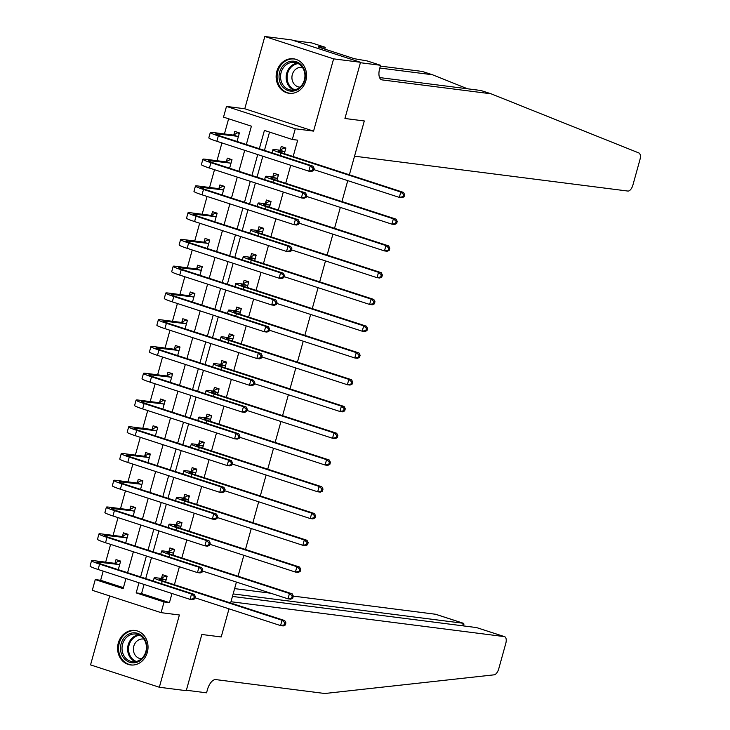 <?xml version="1.0" encoding="UTF-8"?>
<svg xmlns="http://www.w3.org/2000/svg" width="730" height="730" viewBox="0 0 730 730"><rect width="100%" height="100%" fill="white"/><g stroke="black" fill="none" stroke-linecap="round" stroke-linejoin="round"><path stroke-width="1.09" d="M276.843 71.33A17.383 15.184 -82.7 0 0 289.144 93.294A17.383 15.184 -82.7 0 0 305.852 80.756A17.383 15.184 -82.7 0 0 293.551 58.801A17.383 15.184 -82.7 0 0 276.843 71.33M118.315 642.984A17.383 15.184 -82.7 0 0 130.615 664.948A17.383 15.184 -82.7 0 0 147.314 652.41A17.383 15.184 -82.7 0 0 135.013 630.455A17.383 15.184 -82.7 0 0 118.315 642.984M246.329 144.494L251.403 126.19L223.517 117.129L226.482 106.425L295.276 128.781L292.31 139.485L264.415 130.424L259.342 148.719M244.778 108.761L313.571 131.117L333.61 58.856L360.52 62.287L291.726 39.931L264.817 36.5L244.778 108.761L226.482 106.425M109.673 595.945L90.547 664.893L159.341 687.249L179.388 614.989L161.093 612.652L92.29 590.296L95.265 579.593L123.151 588.654L125.961 578.534M103.176 571.134L100.64 580.277L95.265 579.593M228.627 118.789L224.42 133.955M221.929 142.934L217.002 160.719M214.511 169.698L209.574 187.482M207.083 196.452L202.155 214.237M199.664 223.216L194.727 241M192.245 249.979L187.309 267.764M184.818 276.743L179.89 294.528M177.399 303.507L172.463 321.291M169.971 330.27L165.044 348.055M162.553 357.034L157.625 374.818M155.134 383.798L150.197 401.582M147.706 410.561L142.779 428.346M140.288 437.325L135.36 455.109M132.869 464.088L127.932 481.864M125.441 490.843L120.514 508.627M118.023 517.606L113.086 535.391M110.604 544.37L105.667 562.155M333.61 58.856L264.817 36.5M477.183 627.782L504.613 636.669A6.689 3.212 108 0 1 505.78 643.44L498.745 668.808A6.689 3.212 108 0 1 494.146 674.821L324.75 693.5L215.788 679.593A11.142 5.347 108 0 0 207.439 689.613L206.544 692.825L186.369 690.252L201.836 634.48L186.25 690.68L159.341 687.249M100.64 580.277L123.425 587.677M118.278 569.674L120.651 561.105L116.006 559.6L115.039 563.086M125.697 542.91L128.079 534.342L123.425 532.836L122.457 536.322M133.125 516.146L135.497 507.578L130.852 506.072L129.885 509.567M140.543 489.392L142.916 480.814L138.271 479.309L137.304 482.804M147.962 462.628L150.343 454.06L145.69 452.545L144.722 456.04M155.39 435.865L157.762 427.296L153.118 425.782L152.15 429.276M162.808 409.101L165.19 400.533L160.536 399.018L159.569 402.513M170.236 382.337L172.608 373.769L167.964 372.254L166.987 375.749M177.655 355.574L180.027 347.005L175.382 345.491L174.415 348.986M185.073 328.81L187.455 320.242L182.801 318.727L181.834 322.222M192.501 302.047L194.874 293.478L190.229 291.973L189.262 295.458M199.92 275.283L202.292 266.715L197.647 265.209L196.68 268.695M207.338 248.519L209.72 239.951L205.066 238.445L204.099 241.931M214.766 221.756L217.138 213.187L212.494 211.682L211.527 215.177M222.185 195.001L224.566 186.424L219.912 184.918L218.945 188.413M229.603 168.238L231.985 159.669L227.331 158.154L226.364 161.649M237.031 141.474L239.404 132.906L234.759 131.391L233.792 134.886M144.084 584.429L141.547 593.572L169.442 602.633L171.97 593.49M174.406 584.73L179.397 566.726M181.825 557.966L186.816 539.963M189.243 531.203L194.244 513.199M196.671 504.439L201.662 486.445M204.09 477.675L209.081 459.681M211.518 450.912L216.509 432.917M218.936 424.148L223.928 406.154M226.355 397.394L231.346 379.39M233.782 370.63L238.774 352.626M241.201 343.866L246.192 325.863M248.62 317.103L253.611 299.099M256.048 290.339L261.039 272.336M263.466 263.576L268.457 245.572M270.894 236.812L275.885 218.808M278.312 210.048L283.304 192.054M285.731 183.285L290.723 165.29M293.159 156.521L297.694 140.169L292.31 139.485M269.534 132.084L264.452 150.38M262.837 156.22L257.033 177.144M255.409 182.984L249.614 203.907M247.99 209.747L242.187 230.671M240.571 236.511L234.768 257.435M233.144 263.274L227.349 284.198M225.725 290.038L219.922 310.962M218.306 316.802L212.503 337.725M210.879 343.565L205.075 364.489M203.46 370.329L197.657 391.253M196.041 397.093L190.238 418.016M188.614 423.847L182.81 444.771M181.195 450.611L175.392 471.534M173.767 477.374L167.973 498.298M166.349 504.138L160.545 525.062M158.93 530.902L153.127 551.825M151.502 557.665L145.699 578.589M165.573 581.856L167.133 576.216L162.489 574.702L161.522 578.197M172.992 555.092L174.561 549.453L169.907 547.938L168.94 551.433M180.419 528.337L181.98 522.689L177.335 521.174L176.368 524.669M187.838 501.574L189.408 495.925L184.754 494.411L183.787 497.906M195.257 474.81L196.826 469.162L192.182 467.647L191.205 471.142M202.684 448.047L204.245 442.398L199.6 440.893L198.633 444.378M210.103 421.283L211.673 415.635L207.019 414.129L206.052 417.615M217.522 394.519L219.091 388.871L214.447 387.365L213.47 390.851M224.95 367.756L226.51 362.107L221.865 360.602L220.898 364.097M232.368 340.992L233.938 335.344L229.284 333.838L228.317 337.333M239.796 314.228L241.356 308.589L236.712 307.075L235.744 310.569M247.215 287.465L248.784 281.826L244.13 280.311L243.163 283.806M254.633 260.71L256.203 255.062L251.549 253.547L250.582 257.042M262.061 233.947L263.621 228.298L258.977 226.784L258.009 230.279M269.479 207.183L271.049 201.535L266.395 200.02L265.428 203.515M276.898 180.419L278.468 174.771L273.823 173.256L272.847 176.751M284.326 153.656L285.886 148.007L281.242 146.502L280.274 149.988M360.52 62.287L344.934 118.488L364.306 120.961L349.378 174.798M347.754 180.629L341.95 201.553M340.335 207.393L334.532 228.317M332.907 234.157L327.113 255.08M325.489 260.92L319.685 281.844M318.07 287.684L312.267 308.607M310.642 314.447L304.839 335.371M303.224 341.211L297.42 362.135M295.805 367.975L290.002 388.898M288.377 394.738L282.574 415.662M280.959 421.502L275.155 442.426M273.531 448.266L267.737 469.189M266.112 475.02L260.309 495.944M258.694 501.784L252.89 522.707M251.266 528.547L245.463 549.471M243.847 555.311L238.044 576.235M236.429 582.075L230.625 602.998L230.972 601.73L504.33 636.606L476.535 627.572L232.441 596.428M229.001 608.838L221.208 636.952L229.001 608.838M313.571 131.117L295.276 128.781M169.442 602.633L164.058 601.949L161.093 612.652M201.836 634.48L221.208 636.952L201.836 634.48M127.577 572.694L133.38 551.78M134.995 545.94L140.799 525.016M142.423 519.176L148.226 498.252M149.842 492.412L155.645 471.489M157.26 465.649L163.064 444.725M164.688 438.885L170.492 417.962M172.107 412.121L177.91 391.198M179.534 385.358L185.329 364.434M186.953 358.594L192.757 337.671M194.372 331.831L200.175 310.907M201.799 305.067L207.603 284.143M209.218 278.303L215.021 257.389M216.637 251.549L222.44 230.625M224.064 224.785L229.868 203.862M231.483 198.022L237.287 177.098M238.911 171.258L244.705 150.334M138.974 582.768L136.163 592.888L164.058 601.949M257.726 154.559L251.923 175.483M250.299 181.323L244.504 202.246M242.88 208.087L237.077 229.01M235.462 234.85L229.658 255.774M228.034 261.614L222.23 282.537M220.615 288.377L214.812 309.301M213.196 315.141L207.393 336.065M205.769 341.905L199.965 362.828M198.35 368.668L192.547 389.592M190.922 395.432L185.128 416.355M183.504 422.186L177.7 443.11M176.085 448.95L170.282 469.874M168.657 475.714L162.854 496.637M161.239 502.477L155.435 523.401M153.82 529.241L148.017 550.164M146.392 556.005L140.589 576.928M141.547 593.572L136.163 592.888M167.088 576.399L165.208 576.162L166.997 576.736M166.166 579.702L160.983 579.31A11.142 0.885 15.5 0 0 159.542 579.346A11.142 0.885 15.5 0 0 164.907 581.646L284.737 620.582L285.904 622.873L284.828 622.736L284.235 624.88L285.311 625.017L285.904 622.873M285.311 625.017L283.249 625.938L280.566 625.592L282.045 620.245L162.215 581.299A16.717 1.332 -164.5 0 1 154.176 577.859A16.717 1.332 -164.5 0 1 156.339 577.795L161.138 578.406L165.208 576.162M284.235 624.88L280.566 625.592L195.065 597.806M284.828 622.736L282.045 620.245L284.737 620.582M165.783 579.921L161.138 578.406M120.605 561.288L118.725 561.051L120.505 561.635M194.791 598.783L195.385 596.647L194.308 596.51L193.715 598.646L194.791 598.783L192.738 599.704L190.046 599.366L191.534 594.01L99.581 564.135A16.717 1.332 -164.5 0 1 91.551 560.695A16.717 1.332 -164.5 0 1 93.714 560.631L114.647 563.305L118.725 561.051M119.683 564.6L98.358 562.146A11.142 0.885 15.5 0 0 96.917 562.182A11.142 0.885 15.5 0 0 102.273 564.472L194.216 594.357L195.385 596.647M193.715 598.646L190.046 599.366L98.103 569.482A16.717 1.332 -164.5 0 1 90.064 566.051L91.551 560.695M194.308 596.51L191.534 594.01L194.216 594.357M119.3 564.81L114.647 563.305M233.144 593.919L463.331 623.283L435.536 614.249A6.689 3.212 -72 0 1 435.819 614.313A6.689 3.212 -72 0 1 436.093 614.432M234.613 588.617L270.739 593.225M173.594 552.938L168.411 552.546A11.142 0.885 15.5 0 0 166.969 552.592A11.142 0.885 15.5 0 0 172.326 554.882L292.155 593.818L293.323 596.109L292.246 595.972L291.653 598.116L292.73 598.253L293.323 596.109L435.536 614.249M463.468 625.911L463.979 624.059L463.331 623.283L462.637 625.802M360.401 62.716L344.934 118.488L364.306 120.961L354.534 156.183L627.891 191.059A6.689 3.212 108 0 0 632.901 185.055L639.936 159.688A6.689 3.212 108 0 0 638.869 152.953L491.062 93.796L382.1 79.898A11.142 5.347 -72 0 1 381.626 79.789A11.142 5.347 -72 0 1 379.691 68.501L380.576 65.289L360.401 62.716M467.519 88.786L432.452 74.752L379.819 68.036M432.452 74.752L422.268 71.44L380.357 66.092M491.062 93.796L480.887 90.493L379.545 77.562M380.576 65.289L367.099 60.909L354.278 58.692L318.389 47.03L321.62 47.441L318.645 46.474L325.261 47.313L311.783 42.933L293.971 40.661M324.768 49.102L325.261 47.313M321.455 48.025L321.62 47.441M174.507 549.635L172.627 549.398L174.415 549.973M292.73 598.253L290.677 599.175L287.985 598.828L289.472 593.481L169.634 554.535A16.717 1.332 -164.5 0 1 161.595 551.095A16.717 1.332 -164.5 0 1 163.757 551.031L168.557 551.643L172.627 549.398M291.653 598.116L287.985 598.828L202.484 571.042M292.246 595.972L289.472 593.481L292.155 593.818M173.202 553.158L168.557 551.643M181.934 522.872L180.054 522.634L181.834 523.209M181.013 526.184L175.83 525.783A11.142 0.885 15.5 0 0 174.388 525.828A11.142 0.885 15.5 0 0 179.744 528.118L299.583 567.055L300.742 569.345L299.674 569.208L299.072 571.353L300.149 571.49L300.742 569.345M300.149 571.49L298.096 572.411L295.404 572.064L296.891 566.717L177.052 527.772A16.717 1.332 -164.5 0 1 169.022 524.332A16.717 1.332 -164.5 0 1 171.185 524.268L175.976 524.879L180.054 522.634M299.072 571.353L295.404 572.064L209.902 544.279M299.674 569.208L296.891 566.717L299.583 567.055M180.629 526.394L175.976 524.879M189.353 496.108L187.473 495.871L189.262 496.446M188.431 499.42L183.248 499.019A11.142 0.885 15.5 0 0 181.806 499.064A11.142 0.885 15.5 0 0 187.172 501.355L307.001 540.291L308.17 542.582L307.093 542.445L306.5 544.589L307.576 544.726L308.17 542.582M307.576 544.726L305.523 545.648L302.831 545.301L304.31 539.954L184.48 501.008A16.717 1.332 -164.5 0 1 176.441 497.577A16.717 1.332 -164.5 0 1 178.604 497.504L183.403 498.125L187.473 495.871M306.5 544.589L302.831 545.301L217.33 517.524M307.093 542.445L304.31 539.954L307.001 540.291M188.048 499.63L183.403 498.125M128.024 534.524L126.144 534.287L127.932 534.871M202.21 572.019L202.803 569.884L201.726 569.747L201.133 571.882L202.21 572.019L200.157 572.94L197.465 572.603L198.952 567.246L107.009 537.371A16.717 1.332 -164.5 0 1 98.97 533.931A16.717 1.332 -164.5 0 1 101.132 533.867L122.074 536.541L126.144 534.287M127.111 537.837L105.786 535.382A11.142 0.885 15.5 0 0 104.335 535.418A11.142 0.885 15.5 0 0 109.701 537.718L201.644 567.593L202.803 569.884M201.133 571.882L197.465 572.603L105.522 542.718A16.717 1.332 -164.5 0 1 97.482 539.288L98.97 533.931M201.726 569.747L198.952 567.246L201.644 567.593M126.719 538.046L122.074 536.541M135.451 507.77L133.563 507.523L135.351 508.107M209.638 545.255L210.231 543.12L209.154 542.983L208.561 545.118L209.638 545.255L207.575 546.186L204.893 545.839L206.371 540.483L114.428 510.608A16.717 1.332 -164.5 0 1 106.388 507.167A16.717 1.332 -164.5 0 1 108.56 507.104L129.493 509.777L133.563 507.523M134.53 511.073L113.205 508.618A11.142 0.885 15.5 0 0 111.763 508.655A11.142 0.885 15.5 0 0 117.119 510.954L209.063 540.83L210.231 543.12M208.561 545.118L204.893 545.839L112.949 515.964A16.717 1.332 -164.5 0 1 104.91 512.524L106.388 507.167M209.154 542.983L206.371 540.483L209.063 540.83M134.147 511.292L129.493 509.777M142.87 481.006L140.99 480.76L142.779 481.344M217.056 518.492L217.65 516.356L216.573 516.22L215.98 518.355L217.056 518.492L215.003 519.422L212.311 519.076L213.799 513.719L121.855 483.844A16.717 1.332 -164.5 0 1 113.816 480.404A16.717 1.332 -164.5 0 1 115.979 480.34L136.921 483.014L140.99 480.76M141.948 484.309L120.623 481.855A11.142 0.885 15.5 0 0 119.182 481.9A11.142 0.885 15.5 0 0 124.538 484.191L216.491 514.066L217.65 516.356M215.98 518.355L212.311 519.076L120.368 489.2A16.717 1.332 -164.5 0 1 112.329 485.76L113.816 480.404M216.573 516.22L213.799 513.719L216.491 514.066M141.565 484.528L136.921 483.014M196.771 469.344L194.892 469.107L196.68 469.682M195.859 472.657L190.676 472.255A11.142 0.885 15.5 0 0 189.234 472.301A11.142 0.885 15.5 0 0 194.591 474.591L314.429 513.537L315.588 515.818L314.511 515.681L313.918 517.826L314.995 517.962L315.588 515.818M314.995 517.962L312.942 518.884L310.25 518.546L311.737 513.19L191.899 474.245A16.717 1.332 -164.5 0 1 183.86 470.814A16.717 1.332 -164.5 0 1 186.022 470.75L190.822 471.361L194.892 469.107M313.918 517.826L310.25 518.546L224.749 490.761M314.511 515.681L311.737 513.19L314.429 513.537M195.467 472.867L190.822 471.361M150.289 454.243L148.409 453.996L150.197 454.58M224.475 491.737L225.077 489.593L224 489.456L223.407 491.6L224.475 491.737L222.422 492.659L219.73 492.312L221.217 486.965L129.274 457.08A16.717 1.332 -164.5 0 1 121.235 453.64A16.717 1.332 -164.5 0 1 123.397 453.576L144.339 456.25L148.409 453.996M149.376 457.546L128.051 455.091A11.142 0.885 15.5 0 0 126.609 455.137A11.142 0.885 15.5 0 0 131.966 457.427L223.909 487.302L225.077 489.593M223.407 491.6L219.73 492.312L127.786 462.437A16.717 1.332 -164.5 0 1 119.747 458.997L121.235 453.64M224 489.456L221.217 486.965L223.909 487.302M148.984 457.765L144.339 456.25M142.542 658.57A15.047 13.14 97.3 0 1 123.927 658.287A15.047 13.14 97.3 0 1 124.812 637.053A15.047 13.14 97.3 0 1 143.418 637.336A15.047 13.14 97.3 0 1 142.542 658.57M126.007 637.92A13.934 12.173 -82.7 0 0 122.549 652.392A13.934 12.173 -82.7 0 0 132.449 661.699A13.934 12.173 -82.7 0 0 142.423 657.839A13.934 12.173 -82.7 0 0 145.881 643.367A13.934 12.173 -82.7 0 0 135.981 634.06A13.934 12.173 -82.7 0 0 126.007 637.92M143.965 639.152A9.919 8.669 -82.7 0 0 143.326 639.042A9.919 8.669 -82.7 0 0 136.227 641.789A9.919 8.669 -82.7 0 0 133.763 652.091A9.919 8.669 -82.7 0 0 140.817 658.716A9.919 8.669 -82.7 0 0 141.465 658.77M137.103 630.893A17.274 15.093 -82.7 0 0 135.862 630.674A17.274 15.093 -82.7 0 0 123.498 635.456A17.274 15.093 -82.7 0 0 119.209 653.405A17.274 15.093 -82.7 0 0 131.491 664.948A17.274 15.093 -82.7 0 0 132.75 665.048M279.334 79.853A15.047 13.14 97.3 0 1 289.409 61.603A15.047 13.14 97.3 0 1 305.085 72.462A15.047 13.14 97.3 0 1 295.011 90.712A15.047 13.14 97.3 0 1 279.334 79.853M304.666 72.808A13.934 12.173 -82.7 0 0 294.509 62.406A13.934 12.173 -82.7 0 0 280.831 79.643A13.934 12.173 -82.7 0 0 290.987 90.046A13.934 12.173 -82.7 0 0 304.666 72.808M302.503 67.498A9.919 8.669 -82.7 0 0 301.855 67.388A9.919 8.669 -82.7 0 0 292.119 79.661A9.919 8.669 -82.7 0 0 299.346 87.071A9.919 8.669 -82.7 0 0 299.993 87.126M295.641 59.239A17.274 15.093 -82.7 0 0 294.391 59.021A17.274 15.093 -82.7 0 0 277.427 80.4A17.274 15.093 -82.7 0 0 290.02 93.294A17.274 15.093 -82.7 0 0 291.279 93.394M204.199 442.581L202.32 442.344L204.099 442.927M203.278 445.893L198.095 445.492A11.142 0.885 15.5 0 0 196.653 445.537A11.142 0.885 15.5 0 0 202.009 447.828L321.848 486.773L323.016 489.054L321.939 488.917L321.346 491.062L322.414 491.199L323.016 489.054M322.414 491.199L320.361 492.12L317.669 491.783L319.156 486.426L199.317 447.481A16.717 1.332 -164.5 0 1 191.287 444.05A16.717 1.332 -164.5 0 1 193.45 443.986L198.241 444.597L202.32 442.344M321.346 491.062L317.669 491.783L232.167 463.997M321.939 488.917L319.156 486.426L321.848 486.773M202.894 446.103L198.241 444.597M157.716 427.479L155.837 427.242L157.616 427.816M231.903 464.974L232.496 462.829L231.419 462.692L230.826 464.837L231.903 464.974L229.85 465.895L227.158 465.548L228.636 460.201L136.692 430.317A16.717 1.332 -164.5 0 1 128.662 426.886A16.717 1.332 -164.5 0 1 130.825 426.813L151.758 429.486L155.837 427.242M156.795 430.782L135.47 428.327A11.142 0.885 15.5 0 0 134.028 428.373A11.142 0.885 15.5 0 0 139.384 430.663L231.328 460.539L232.496 462.829M230.826 464.837L227.158 465.548L135.214 435.673A16.717 1.332 -164.5 0 1 127.175 432.233L128.662 426.886M231.419 462.692L228.636 460.201L231.328 460.539M156.412 431.001L151.758 429.486M211.618 415.817L209.738 415.58L211.527 416.164M210.705 419.13L205.522 418.728A11.142 0.885 15.5 0 0 204.081 418.774A11.142 0.885 15.5 0 0 209.437 421.064L329.266 460.01L330.435 462.3L329.358 462.154L328.765 464.298L329.841 464.435L330.435 462.3M329.841 464.435L327.788 465.357L325.096 465.019L326.575 459.663L206.745 420.717A16.717 1.332 -164.5 0 1 198.706 417.286A16.717 1.332 -164.5 0 1 200.869 417.222L205.668 417.834L209.738 415.58M328.765 464.298L325.096 465.019L239.595 437.233M329.358 462.154L326.575 459.663L329.266 460.01M210.313 419.339L205.668 417.834M165.135 400.715L163.255 400.478L165.044 401.053M239.321 438.21L239.915 436.065L238.838 435.929L238.245 438.073L239.321 438.21L237.268 439.132L234.576 438.785L236.064 433.438L144.12 403.553A16.717 1.332 -164.5 0 1 136.081 400.122A16.717 1.332 -164.5 0 1 138.244 400.058L159.186 402.723L163.255 400.478M164.214 404.018L142.888 401.564A11.142 0.885 15.5 0 0 141.447 401.609A11.142 0.885 15.5 0 0 146.812 403.9L238.756 433.775L239.915 436.065M238.245 438.073L234.576 438.785L142.633 408.909A16.717 1.332 -164.5 0 1 134.594 405.469L136.081 400.122M238.838 435.929L236.064 433.438L238.756 433.775M163.83 404.238L159.186 402.723M219.036 389.053L217.157 388.816L218.945 389.4M218.124 392.366L212.941 391.964A11.142 0.885 15.5 0 0 211.499 392.01A11.142 0.885 15.5 0 0 216.856 394.3L336.694 433.246L337.853 435.536L336.776 435.399L336.183 437.535L337.26 437.671L337.853 435.536M337.26 437.671L335.207 438.593L332.515 438.255L334.002 432.899L214.164 393.963A16.717 1.332 -164.5 0 1 206.125 390.523A16.717 1.332 -164.5 0 1 208.296 390.459L213.087 391.07L217.157 388.816M336.183 437.535L332.515 438.255L247.014 410.47M336.776 435.399L334.002 432.899L336.694 433.246M217.741 392.576L213.087 391.07M172.554 373.952L170.674 373.714L172.463 374.289M246.749 411.446L247.342 409.302L246.266 409.165L245.672 411.309L246.749 411.446L244.687 412.368L241.995 412.021L243.482 406.674L151.539 376.79A16.717 1.332 -164.5 0 1 143.5 373.358A16.717 1.332 -164.5 0 1 145.662 373.295L166.604 375.959L170.674 373.714M171.641 377.264L150.316 374.8A11.142 0.885 15.5 0 0 148.874 374.846A11.142 0.885 15.5 0 0 154.231 377.136L246.174 407.012L247.342 409.302M245.672 411.309L241.995 412.021L150.052 382.146A16.717 1.332 -164.5 0 1 142.021 378.706L143.5 373.358M246.266 409.165L243.482 406.674L246.174 407.012M171.249 377.474L166.604 375.959M226.464 362.299L224.584 362.053L226.364 362.637M225.543 365.602L220.36 365.201A11.142 0.885 15.5 0 0 218.918 365.246A11.142 0.885 15.5 0 0 224.274 367.537L344.113 406.482L345.281 408.773L344.204 408.636L343.611 410.771L344.688 410.908L345.281 408.773M344.688 410.908L342.625 411.839L339.934 411.492L341.421 406.135L221.591 367.199A16.717 1.332 -164.5 0 1 213.552 363.759A16.717 1.332 -164.5 0 1 215.715 363.695L220.506 364.306L224.584 362.053M343.611 410.771L339.934 411.492L254.441 383.706M344.204 408.636L341.421 406.135L344.113 406.482M225.159 365.821L220.506 364.306M179.982 347.188L178.102 346.951L179.881 347.526M254.168 384.683L254.761 382.538L253.684 382.401L253.091 384.546L254.168 384.683L252.115 385.604L249.423 385.267L250.91 379.91L158.957 350.035A16.717 1.332 -164.5 0 1 150.928 346.595A16.717 1.332 -164.5 0 1 153.09 346.531L174.023 349.205L178.102 346.951M179.06 350.5L157.735 348.037A11.142 0.885 15.5 0 0 156.293 348.082A11.142 0.885 15.5 0 0 161.649 350.373L253.593 380.257L254.761 382.538M253.091 384.546L249.423 385.267L157.479 355.382A16.717 1.332 -164.5 0 1 149.44 351.942L150.928 346.595M253.684 382.401L250.91 379.91L253.593 380.257M178.677 350.71L174.023 349.205M233.883 335.535L232.003 335.289L233.792 335.873M232.97 338.839L227.787 338.446A11.142 0.885 15.5 0 0 226.346 338.483A11.142 0.885 15.5 0 0 231.702 340.773L351.531 379.719L352.7 382.009L351.623 381.872L351.03 384.007L352.106 384.144L352.7 382.009M352.106 384.144L350.053 385.075L347.361 384.728L348.849 379.372L229.01 340.435A16.717 1.332 -164.5 0 1 220.971 336.995A16.717 1.332 -164.5 0 1 223.134 336.932L227.933 337.543L232.003 335.289M351.03 384.007L347.361 384.728L261.86 356.943M351.623 381.872L348.849 379.372L351.531 379.719M232.578 339.058L227.933 337.543M187.4 320.424L185.52 320.187L187.309 320.771M261.586 357.919L262.179 355.775L261.103 355.638L260.51 357.782L261.586 357.919L259.533 358.841L256.841 358.503L258.329 353.147L166.385 323.271A16.717 1.332 -164.5 0 1 158.346 319.831A16.717 1.332 -164.5 0 1 160.509 319.767L181.451 322.441L185.52 320.187M186.488 323.737L165.162 321.273A11.142 0.885 15.5 0 0 163.712 321.319A11.142 0.885 15.5 0 0 169.077 323.609L261.021 353.493L262.179 355.775M260.51 357.782L256.841 358.503L164.898 328.619A16.717 1.332 -164.5 0 1 156.859 325.178L158.346 319.831M261.103 355.638L258.329 353.147L261.021 353.493M186.095 323.947L181.451 322.441M241.311 308.772L239.422 308.525L241.21 309.109M240.389 312.075L235.206 311.683A11.142 0.885 15.5 0 0 233.764 311.719A11.142 0.885 15.5 0 0 239.121 314.01L358.959 352.955L360.118 355.245L359.041 355.108L358.448 357.244L359.525 357.39L360.118 355.245M359.525 357.39L357.472 358.311L354.78 357.965L356.267 352.617L236.429 313.672A16.717 1.332 -164.5 0 1 228.399 310.232A16.717 1.332 -164.5 0 1 230.561 310.168L235.352 310.779L239.422 308.525M358.448 357.244L354.78 357.965L269.279 330.179M359.041 355.108L356.267 352.617L358.959 352.955M240.006 312.294L235.352 310.779M194.819 293.661L192.939 293.423L194.727 294.007M269.014 331.155L269.607 329.02L268.53 328.874L267.937 331.018L269.014 331.155L266.952 332.077L264.269 331.739L265.747 326.383L173.804 296.508A16.717 1.332 -164.5 0 1 165.765 293.068A16.717 1.332 -164.5 0 1 167.927 293.004L188.869 295.677L192.939 293.423M193.906 296.973L172.581 294.509A11.142 0.885 15.5 0 0 171.139 294.555A11.142 0.885 15.5 0 0 176.496 296.845L268.439 326.73L269.607 329.02M267.937 331.018L264.269 331.739L172.316 301.855A16.717 1.332 -164.5 0 1 164.286 298.424L165.765 293.068M268.53 328.874L265.747 326.383L268.439 326.73M193.523 297.183L188.869 295.677M248.729 282.008L246.849 281.771L248.638 282.346M247.808 285.311L242.625 284.919A11.142 0.885 15.5 0 0 241.183 284.955A11.142 0.885 15.5 0 0 246.548 287.255L366.378 326.191L367.546 328.482L366.469 328.345L365.876 330.489L366.953 330.626L367.546 328.482M366.953 330.626L364.89 331.548L362.208 331.201L363.686 325.854L243.857 286.908A16.717 1.332 -164.5 0 1 235.817 283.468A16.717 1.332 -164.5 0 1 237.98 283.404L242.78 284.016L246.849 281.771M365.876 330.489L362.208 331.201L276.707 303.415M366.469 328.345L363.686 325.854L366.378 326.191M247.424 285.53L242.78 284.016M202.246 266.897L200.367 266.66L202.146 267.244M276.433 304.392L277.026 302.257L275.949 302.12L275.356 304.255L276.433 304.392L274.38 305.313L271.688 304.976L273.175 299.619L181.232 269.744A16.717 1.332 -164.5 0 1 173.192 266.304A16.717 1.332 -164.5 0 1 175.355 266.24L196.288 268.914L200.367 266.66M201.325 270.209L180 267.755A11.142 0.885 15.5 0 0 178.558 267.791A11.142 0.885 15.5 0 0 183.914 270.082L275.858 299.966L277.026 302.257M275.356 304.255L271.688 304.976L179.744 275.091A16.717 1.332 -164.5 0 1 171.705 271.66L173.192 266.304M275.949 302.12L273.175 299.619L275.858 299.966M200.942 270.419L196.288 268.914M256.148 255.245L254.268 255.007L256.057 255.582M255.235 258.548L250.052 258.155A11.142 0.885 15.5 0 0 248.611 258.201A11.142 0.885 15.5 0 0 253.967 260.491L373.796 299.428L374.964 301.718L373.888 301.581L373.295 303.726L374.371 303.863L374.964 301.718M374.371 303.863L372.318 304.784L369.626 304.437L371.114 299.09L251.275 260.145A16.717 1.332 -164.5 0 1 243.236 256.704A16.717 1.332 -164.5 0 1 245.399 256.641L250.198 257.252L254.268 255.007M373.295 303.726L369.626 304.437L284.125 276.652M373.888 301.581L371.114 299.09L373.796 299.428M254.843 258.767L250.198 257.252M209.665 240.143L207.785 239.896L209.574 240.48M283.851 277.628L284.445 275.493L283.377 275.356L282.775 277.491L283.851 277.628L281.798 278.559L279.106 278.212L280.594 272.856L188.65 242.98A16.717 1.332 -164.5 0 1 180.611 239.54A16.717 1.332 -164.5 0 1 182.774 239.476L203.716 242.15L207.785 239.896M208.753 243.446L187.428 240.991A11.142 0.885 15.5 0 0 185.986 241.028A11.142 0.885 15.5 0 0 191.342 243.327L283.286 273.202L284.445 275.493M282.775 277.491L279.106 278.212L187.163 248.328A16.717 1.332 -164.5 0 1 179.124 244.897L180.611 239.54M283.377 275.356L280.594 272.856L283.286 273.202M208.36 243.656L203.716 242.15M263.576 228.481L261.696 228.244L263.475 228.819M262.654 231.793L257.471 231.392A11.142 0.885 15.5 0 0 256.029 231.437A11.142 0.885 15.5 0 0 261.386 233.728L381.224 272.664L382.383 274.954L381.315 274.818L380.713 276.962L381.79 277.099L382.383 274.954M381.79 277.099L379.737 278.021L377.045 277.674L378.532 272.327L258.694 233.381A16.717 1.332 -164.5 0 1 250.664 229.941A16.717 1.332 -164.5 0 1 252.826 229.877L257.617 230.488L261.696 228.244M380.713 276.962L377.045 277.674L291.544 249.888M381.315 274.818L378.532 272.327L381.224 272.664M262.271 232.003L257.617 230.488M217.093 213.379L215.204 213.133L216.993 213.717M291.279 250.865L291.872 248.729L290.796 248.592L290.202 250.728L291.279 250.865L289.226 251.795L286.534 251.448L288.012 246.092L196.069 216.217A16.717 1.332 -164.5 0 1 188.03 212.777A16.717 1.332 -164.5 0 1 190.201 212.713L211.134 215.386L215.204 213.133M216.171 216.682L194.846 214.228A11.142 0.885 15.5 0 0 193.404 214.264A11.142 0.885 15.5 0 0 198.761 216.564L290.704 246.439L291.872 248.729M290.202 250.728L286.534 251.448L194.591 221.573A16.717 1.332 -164.5 0 1 186.552 218.133L188.03 212.777M290.796 248.592L288.012 246.092L290.704 246.439M215.788 216.901L211.134 215.386M270.994 201.717L269.115 201.48L270.903 202.055M270.073 205.03L264.899 204.628A11.142 0.885 15.5 0 0 263.448 204.674A11.142 0.885 15.5 0 0 268.813 206.964L388.643 245.901L389.811 248.191L388.734 248.054L388.141 250.198L389.218 250.335L389.811 248.191M389.218 250.335L387.165 251.257L384.473 250.91L385.951 245.563L266.121 206.617A16.717 1.332 -164.5 0 1 258.082 203.186A16.717 1.332 -164.5 0 1 260.245 203.113L265.045 203.734L269.115 201.48M388.141 250.198L384.473 250.91L298.971 223.134M388.734 248.054L385.951 245.563L388.643 245.901M269.689 205.239L265.045 203.734M224.511 186.615L222.632 186.369L224.42 186.953M298.698 224.11L299.291 221.966L298.214 221.829L297.621 223.964L298.698 224.11L296.645 225.032L293.953 224.685L295.44 219.329L203.497 189.453A16.717 1.332 -164.5 0 1 195.457 186.013A16.717 1.332 -164.5 0 1 197.62 185.949L218.562 188.623L222.632 186.369M223.59 189.919L202.265 187.464A11.142 0.885 15.5 0 0 200.823 187.51A11.142 0.885 15.5 0 0 206.179 189.8L298.132 219.675L299.291 221.966M297.621 223.964L293.953 224.685L202.009 194.81A16.717 1.332 -164.5 0 1 193.97 191.369L195.457 186.013M298.214 221.829L295.44 219.329L298.132 219.675M223.207 190.138L218.562 188.623M278.413 174.954L276.533 174.716L278.322 175.3M277.5 178.266L272.317 177.864A11.142 0.885 15.5 0 0 270.876 177.91A11.142 0.885 15.5 0 0 276.232 180.2L396.071 219.146L397.229 221.427L396.153 221.29L395.56 223.435L396.636 223.572L397.229 221.427M396.636 223.572L394.583 224.493L391.891 224.156L393.379 218.799L273.54 179.854A16.717 1.332 -164.5 0 1 265.501 176.423A16.717 1.332 -164.5 0 1 267.664 176.359L272.463 176.97L276.533 174.716M395.56 223.435L391.891 224.156L306.39 196.37M396.153 221.29L393.379 218.799L396.071 219.146M277.108 178.476L272.463 176.97M231.93 159.852L230.05 159.605L231.839 160.189M306.125 197.346L306.719 195.202L305.642 195.065L305.049 197.209L306.125 197.346L304.063 198.268L301.371 197.921L302.859 192.574L210.915 162.69A16.717 1.332 -164.5 0 1 202.876 159.25A16.717 1.332 -164.5 0 1 205.039 159.186L225.981 161.859L230.05 159.605M231.018 163.155L209.692 160.7A11.142 0.885 15.5 0 0 208.251 160.746A11.142 0.885 15.5 0 0 213.607 163.036L305.551 192.912L306.719 195.202M305.049 197.209L301.371 197.921L209.428 168.046A16.717 1.332 -164.5 0 1 201.398 164.606L202.876 159.25M305.642 195.065L302.859 192.574L305.551 192.912M230.625 163.374L225.981 161.859M285.841 148.19L283.961 147.953L285.74 148.537M284.919 151.502L279.736 151.101A11.142 0.885 15.5 0 0 278.294 151.146A11.142 0.885 15.5 0 0 283.651 153.437L403.489 192.382L404.657 194.664L403.58 194.527L402.987 196.671L404.064 196.808L404.657 194.664M404.064 196.808L402.002 197.73L399.31 197.392L400.797 192.036L280.968 153.09A16.717 1.332 -164.5 0 1 272.929 149.659A16.717 1.332 -164.5 0 1 275.091 149.595L279.882 150.207L283.961 147.953M402.987 196.671L399.31 197.392L313.818 169.606M403.58 194.527L400.797 192.036L403.489 192.382M284.536 151.712L279.882 150.207M239.358 133.088L237.478 132.851L239.257 133.426M313.544 170.583L314.137 168.438L313.06 168.302L312.467 170.446L313.544 170.583L311.491 171.504L308.799 171.158L310.277 165.81L218.334 135.926A16.717 1.332 -164.5 0 1 210.304 132.495A16.717 1.332 -164.5 0 1 212.466 132.431L233.399 135.096L237.478 132.851M238.436 136.391L217.111 133.937A11.142 0.885 15.5 0 0 215.669 133.982A11.142 0.885 15.5 0 0 221.026 136.273L312.969 166.148L314.137 168.438M312.467 170.446L308.799 171.158L216.856 141.282A16.717 1.332 -164.5 0 1 208.816 137.842L210.304 132.495M313.06 168.302L310.277 165.81L312.969 166.148M238.053 136.61L233.399 135.096M160.755 580.131L160.983 579.31M161.54 583.735L162.215 581.299M98.13 562.967L98.358 562.146M98.103 569.482L99.581 564.135M381.179 79.597L382.1 79.898M168.183 553.367L168.411 552.546M168.958 556.972L169.634 554.535M175.601 526.604L175.83 525.783M176.377 530.208L177.052 527.772M183.02 499.84L183.248 499.019M183.805 503.445L184.48 501.008M105.558 536.203L105.786 535.382M105.522 542.718L107.009 537.371M112.977 509.44L113.205 508.618M112.949 515.964L114.428 510.608M120.395 482.676L120.623 481.855M120.368 489.2L121.855 483.844M190.448 473.077L190.676 472.255M191.224 476.681L191.899 474.245M127.823 455.912L128.051 455.091M127.786 462.437L129.274 457.08M135.305 661.681A13.934 12.173 97.3 0 1 131.61 638.631A13.934 12.173 97.3 0 1 138.727 634.799M139.722 635.264A13.478 11.771 -82.7 0 0 132.413 639.024A13.478 11.771 -82.7 0 0 136.373 661.471M293.834 90.027A13.934 12.173 97.3 0 1 286.434 80.364A13.934 12.173 97.3 0 1 297.265 63.145M298.251 63.61A13.478 11.771 -82.7 0 0 287.355 80.318A13.478 11.771 -82.7 0 0 294.911 89.817M197.867 446.313L198.095 445.492M198.642 449.917L199.317 447.481M135.242 429.149L135.47 428.327M135.214 435.673L136.692 430.317M205.294 419.549L205.522 418.728M206.07 423.154L206.745 420.717M142.66 402.385L142.888 401.564M142.633 408.909L144.12 403.553M212.713 392.795L212.941 391.964M213.489 396.39L214.164 393.963M150.088 375.621L150.316 374.8M150.052 382.146L151.539 376.79M220.132 366.031L220.36 365.201M220.916 369.635L221.591 367.199M157.507 348.858L157.735 348.037M157.479 355.382L158.957 350.035M227.559 339.267L227.787 338.446M228.335 342.872L229.01 340.435M164.934 322.103L165.162 321.273M164.898 328.619L166.385 323.271M234.978 312.504L235.206 311.683M235.754 316.108L236.429 313.672M172.353 295.34L172.581 294.509M172.316 301.855L173.804 296.508M242.396 285.74L242.625 284.919M243.181 289.345L243.857 286.908M179.772 268.576L180 267.755M179.744 275.091L181.232 269.744M249.824 258.977L250.052 258.155M250.6 262.581L251.275 260.145M187.199 241.812L187.428 240.991M187.163 248.328L188.65 242.98M257.243 232.213L257.471 231.392M258.018 235.817L258.694 233.381M194.618 215.049L194.846 214.228M194.591 221.573L196.069 216.217M264.671 205.449L264.899 204.628M265.446 209.054L266.121 206.617M202.037 188.285L202.265 187.464M202.009 194.81L203.497 189.453M272.089 178.686L272.317 177.864M272.865 182.29L273.54 179.854M209.464 161.522L209.692 160.7M209.428 168.046L210.915 162.69M279.508 151.922L279.736 151.101M280.293 155.526L280.968 153.09M216.883 134.758L217.111 133.937M216.856 141.282L218.334 135.926M153.291 581.053L154.176 577.859M435.819 614.313L463.596 623.347M160.709 554.289L161.595 551.095M168.137 527.525L169.022 524.332M175.556 500.762L176.441 497.577M182.975 474.007L183.86 470.814M135.862 630.674L136.702 630.784M131.491 664.948L132.331 665.048M290.02 93.294L290.868 93.403M294.391 59.021L295.239 59.13M190.402 447.244L191.287 444.05M197.821 420.48L198.706 417.286M205.239 393.716L206.125 390.523M212.667 366.953L213.552 363.759M220.086 340.189L220.971 336.995M227.514 313.425L228.399 310.232M234.932 286.662L235.817 283.468M242.351 259.898L243.236 256.704M249.779 233.135L250.664 229.941M257.197 206.371L258.082 203.186M264.616 179.617L265.501 176.423M272.044 152.853L272.929 149.659"/></g></svg>
